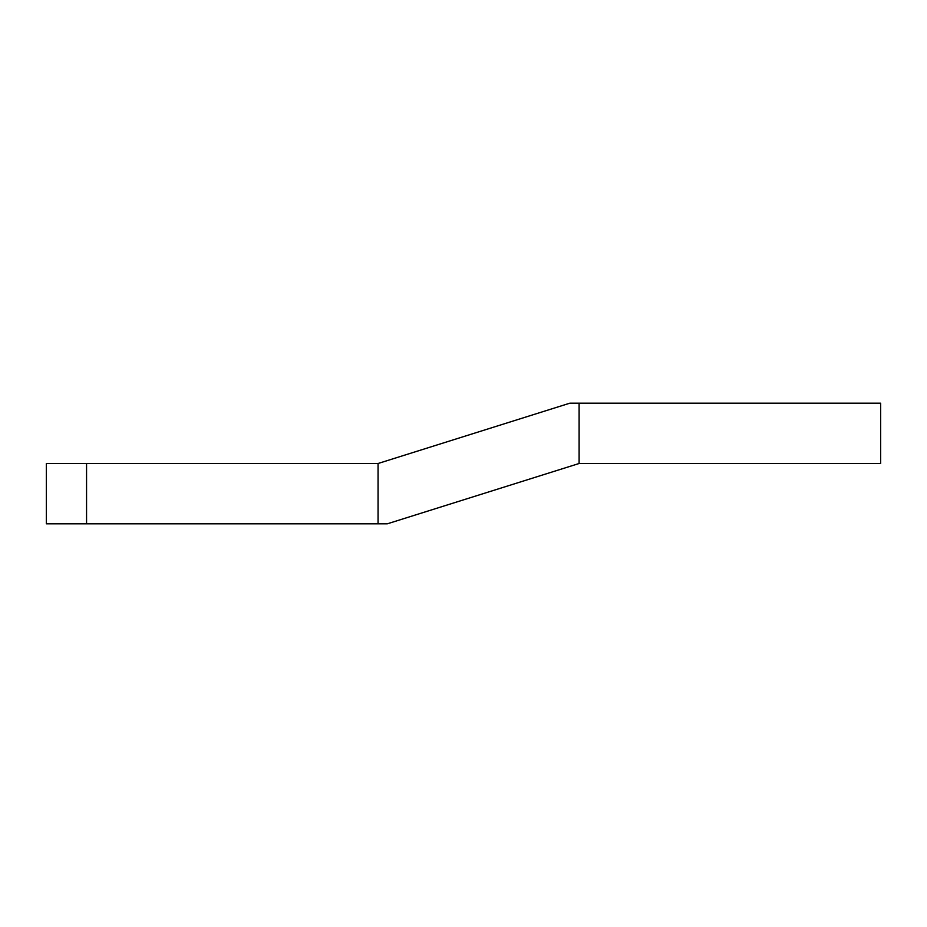 <?xml version="1.0" encoding="UTF-8"?>
<svg xmlns="http://www.w3.org/2000/svg" width="927" height="927" viewBox="0 0 927 927"><rect width="100%" height="100%" fill="white"/><g stroke="black" fill="none" stroke-linecap="round" stroke-linejoin="round"><path stroke-width="1.39" d="M579.097 403.187L569.838 403.187L378.065 463.5L378.065 523.813L387.324 523.813L579.097 463.5L880.65 463.5L880.65 403.187L579.097 403.187L579.097 463.5M86.559 463.5L86.559 523.813L46.35 523.813L46.35 463.5L378.065 463.5M86.559 523.813L378.065 523.813"/></g></svg>
